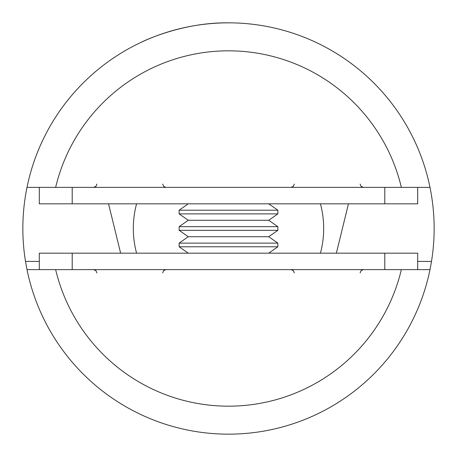 <?xml version="1.0" encoding="UTF-8"?>
<svg xmlns="http://www.w3.org/2000/svg" width="457" height="457" viewBox="0 0 457 457"><rect width="100%" height="100%" fill="white"/><g stroke="black" fill="none" stroke-linecap="round" stroke-linejoin="round"><path stroke-width="0.69" d="M417.698 261.404L431.499 261.404A205.65 205.65 0 0 0 429.997 187.37L401.355 187.37A177.682 177.682 0 0 0 55.645 187.37L401.355 187.37M55.645 187.37L27.003 187.37A205.65 205.65 0 0 0 25.501 261.404L39.302 261.404M120.631 253.178L108.555 203.822M348.445 203.822L336.369 253.178M431.499 261.404L429.997 269.63A205.65 205.65 0 0 1 27.003 269.63L25.501 261.404M27.003 269.63L55.645 269.63A177.682 177.682 0 0 0 401.355 269.63L55.645 269.63M401.355 269.63L429.997 269.63M39.302 269.63L39.302 253.178L72.206 253.178L72.206 269.63M384.794 269.63L384.794 253.178L72.206 253.178M384.794 253.178L417.698 253.178L417.698 269.63M417.698 187.37L417.698 203.822L384.794 203.822L384.794 187.37M72.206 187.37L72.206 203.822L384.794 203.822M72.206 203.822L39.302 203.822L39.302 187.37M228.5 22.85C181.263 22.142 140.676 42.415 141.436 42.187L141.436 42.187M27.003 187.37A205.65 205.65 0 0 1 429.997 187.37M188.267 203.822L179.144 210.209L277.856 210.209L268.733 203.822M188.267 220.274L179.144 226.661L277.856 226.661L268.733 220.274L188.267 220.274L179.144 213.887L277.856 213.887L277.856 210.209M179.144 213.887L179.144 210.209M188.267 236.726L179.144 243.113L277.856 243.113L268.733 236.726L188.267 236.726L179.144 230.339L277.856 230.339L277.856 226.661M179.144 230.339L179.144 226.661M188.267 253.178L179.144 246.791L277.856 246.791L277.856 243.113M179.144 246.791L179.144 243.113M136.58 203.822A95.176 95.176 0 0 0 136.58 253.178M320.42 253.178A95.176 95.176 0 0 0 320.42 203.822M294.308 272.92L293.365 270.613L291.018 269.63M360.116 272.92L361.064 270.613L363.406 269.63M162.692 272.92L163.64 270.613L165.982 269.63M96.884 272.92L95.941 270.613L93.594 269.63M162.692 184.08L163.64 186.387L165.982 187.37M96.884 184.08L95.941 186.387L93.594 187.37M294.308 184.08L293.365 186.387L291.018 187.37M360.116 184.08L361.064 186.387L363.406 187.37M268.733 220.274L277.856 213.887M268.733 236.726L277.856 230.339M268.733 253.178L277.856 246.791"/></g></svg>
